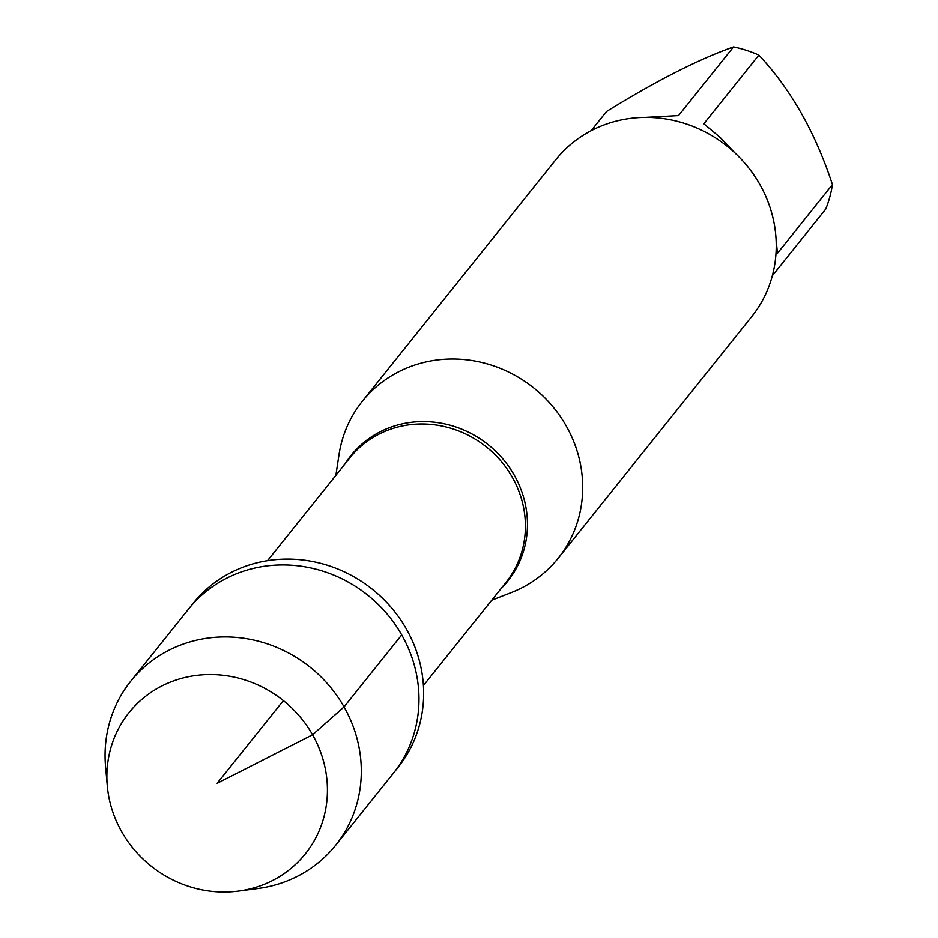 <?xml version="1.0" encoding="UTF-8"?>
<svg xmlns="http://www.w3.org/2000/svg" width="938" height="938" viewBox="0 0 938 938"><rect width="100%" height="100%" fill="white"/><g stroke="black" fill="none" stroke-linecap="round" stroke-linejoin="round"><path stroke-width="1.41" d="M335.628 845.326L397.97 767.495A131.25 123.089 -141.3 0 0 406.389 629.058A131.25 123.089 -141.3 0 0 193.087 603.404L188.409 609.243A131.25 123.089 38.7 0 1 401.71 634.909A131.25 123.089 38.7 0 1 393.292 773.334A131.25 123.089 -141.3 0 0 367.802 595.208A131.25 123.089 -141.3 0 0 188.409 609.243L130.745 681.234A131.25 123.089 38.7 0 1 310.138 667.199A131.25 123.089 38.7 0 1 335.628 845.326A131.25 123.089 38.7 0 1 257.927 888.532L238.451 891.1A112.97 105.947 38.7 0 1 121.741 831.83A112.97 105.947 38.7 0 1 107.307 786.067A112.97 105.947 38.7 0 1 203.581 674.75A112.97 105.947 38.7 0 1 326.037 772.842A112.97 105.947 38.7 0 1 238.451 891.1M591.186 130.675L606.558 111.481C656.248 80.774 698.576 59.246 733.539 46.9A120.474 112.994 38.7 0 1 758.865 55.096C790.711 89.075 815.239 132.246 832.44 184.61A120.474 112.994 38.7 0 1 825.698 209.115L772.326 275.749M775.527 232.694L777.426 253.307L832.44 184.61M758.865 55.096L703.852 123.793L720.138 137.417L735.181 153.152M645.45 117.391L678.526 115.597L733.539 46.9M335.874 475.332L339.017 454.66A125.504 117.707 38.7 0 1 362.256 401.382A125.504 117.707 38.7 0 1 533.781 387.969A125.504 117.707 38.7 0 1 558.157 558.286A125.504 117.707 38.7 0 1 511.245 592.593L491.758 600.179M558.157 558.286L751.69 316.657A125.504 117.707 -141.3 0 0 759.733 184.294A125.504 117.707 -141.3 0 0 555.777 159.753L362.256 401.382M107.307 786.067L105.56 766.487A131.25 123.089 38.7 0 1 130.745 681.234M283.382 700.604L217.159 783.3L312.577 734.771L344.047 706.9L401.71 634.909M345.078 463.841A100.448 94.21 38.7 0 1 514.247 475.144A100.448 94.21 38.7 0 1 500.962 588.689M423.401 685.526L505.875 582.557A99.862 93.659 -141.3 0 0 512.277 477.231A99.862 93.659 -141.3 0 0 349.991 457.709L267.518 560.678"/></g></svg>
